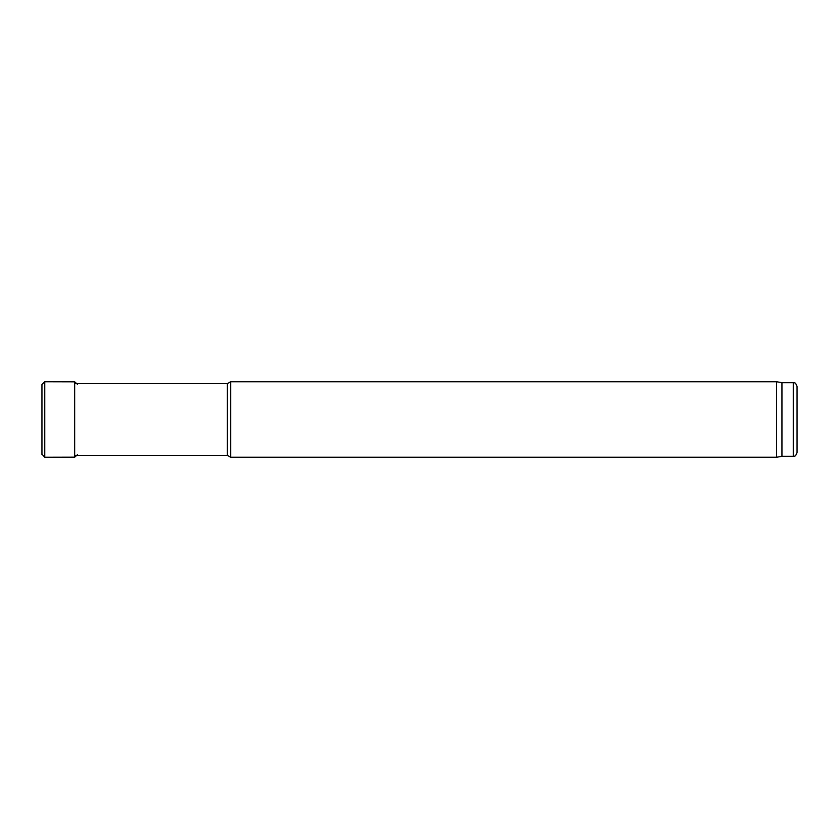 <?xml version="1.0" encoding="UTF-8"?>
<svg xmlns="http://www.w3.org/2000/svg" width="839" height="839" viewBox="0 0 839 839"><rect width="100%" height="100%" fill="white"/><g stroke="black" fill="none" stroke-linecap="round" stroke-linejoin="round"><path stroke-width="1.26" d="M227.4 419.5L227.4 383.633L230.662 381.745L230.662 457.255L227.4 455.367L227.4 419.5M793.274 382.689L793.274 456.311C794.365 455.514 795.057 457.916 797.05 452.536L797.05 386.464C795.057 381.084 794.365 383.486 793.274 382.689L781.948 382.689L776.589 381.745L230.662 381.745M793.274 456.311L781.948 456.311L781.948 382.689M781.948 456.311L776.589 457.255L776.589 381.745M77.513 384.314L74.661 381.818L44.761 381.745L44.761 457.255L41.971 454.151M74.661 381.818L74.661 457.182L44.761 457.255M227.4 383.633L74.661 383.633M227.4 455.367L74.661 455.367M776.589 457.255L230.662 457.255M44.761 381.745L41.95 384.461L41.95 454.539M77.513 454.686L74.661 457.182"/></g></svg>
